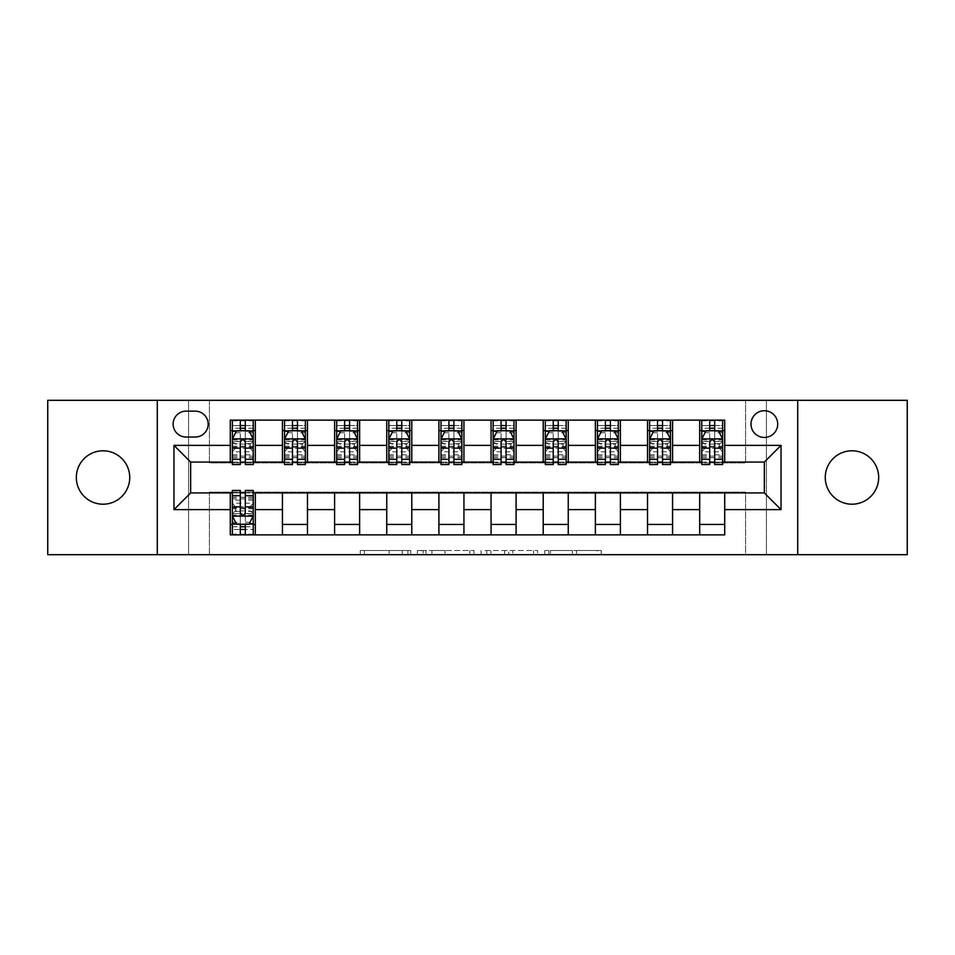 <?xml version="1.0" encoding="UTF-8"?>
<svg xmlns="http://www.w3.org/2000/svg" width="955" height="955" viewBox="0 0 955 955"><rect width="100%" height="100%" fill="white"/><g stroke="black" fill="none" stroke-linecap="round" stroke-linejoin="round"><path stroke-width="0.72" stroke-dasharray="4.78 3.58" d="M410.745 554.688L364.368 554.688L410.745 554.688L410.745 550.522L389.139 550.522L389.139 554.688L389.139 550.522L410.745 550.522L410.745 554.688L410.745 550.522L389.139 550.522L389.139 554.688L389.139 550.522L410.745 550.522L364.368 550.522L410.745 550.522M851.967 504.204A26.704 26.704 0 0 1 825.263 477.5A26.704 26.704 0 0 1 851.967 450.796A26.704 26.704 0 0 1 878.672 477.5A26.704 26.704 0 0 1 851.967 504.204M103.033 504.204A26.704 26.704 0 0 1 76.328 477.5A26.704 26.704 0 0 1 103.033 450.796A26.704 26.704 0 0 1 129.737 477.5A26.704 26.704 0 0 1 103.033 504.204M764.346 410.745A13.346 13.346 0 0 0 751 424.092A13.346 13.346 0 0 0 764.346 437.45A13.346 13.346 0 0 0 777.704 424.092A13.346 13.346 0 0 0 764.346 410.745M597.185 554.688L548.862 554.688L597.185 554.688L597.185 550.522L576.51 550.522L601.28 550.522L601.28 554.688L601.28 550.522L548.862 550.522L601.28 550.522L601.28 554.688L601.28 550.522L597.185 550.522L597.185 554.688M572.415 554.688L550.498 554.688L572.415 554.688L572.415 550.522L576.51 550.522L572.415 550.522L572.415 554.688L572.415 550.522L550.498 550.522L550.498 554.688L550.498 550.522L572.415 550.522L572.415 554.688M544.768 554.688L548.862 554.688L544.768 554.688L544.768 550.522L548.862 550.522L544.768 550.522L544.768 554.688M360.274 554.688L364.368 554.688L360.274 554.688L360.274 550.522L364.368 550.522L360.274 550.522L360.274 554.688M745.568 554.688L766.435 554.688L766.435 400.312L907.25 400.312L907.25 554.688L766.435 554.688L766.435 400.312L745.568 400.312L745.568 462.9L209.431 462.9L209.431 400.312L745.568 400.312L745.568 462.9L209.431 462.9L209.431 400.312L188.565 400.312L188.565 554.688L47.75 554.688L47.75 400.312L188.565 400.312L188.565 554.688L209.431 554.688L209.431 492.1L745.568 492.1L745.568 554.688L209.431 554.688L209.431 492.1L745.568 492.1L745.568 554.688M473.919 554.688L469.824 554.688L473.919 554.688L473.919 550.522L473.919 554.688M421.489 554.688L469.824 554.688L417.395 554.688L421.489 554.688L421.489 550.522L473.919 550.522L417.395 550.522L417.395 554.688L417.395 550.522L421.489 550.522L421.489 554.688M485.176 554.688L537.605 554.688L481.081 554.688L485.176 554.688L485.176 550.522L537.605 550.522L537.605 554.688L537.605 550.522L512.823 550.522L512.823 554.688M230.286 524.438L255.319 524.438L255.319 534.872L230.286 534.872L230.286 492.935M282.441 534.872L282.441 524.438L307.474 524.438L307.474 534.872L255.319 534.872M334.596 534.872L334.596 524.438L359.629 524.438L359.629 534.872L307.474 534.872M386.751 534.872L386.751 524.438L411.784 524.438L411.784 534.872L359.629 534.872M438.906 534.872L438.906 524.438L463.939 524.438L463.939 534.872L411.784 534.872M491.061 534.872L491.061 524.438L516.094 524.438L516.094 534.872L463.939 534.872M543.216 534.872L543.216 524.438L568.249 524.438L568.249 534.872L516.094 534.872M595.371 534.872L595.371 524.438L620.404 524.438L620.404 534.872L568.249 534.872M647.526 534.872L647.526 524.438L672.559 524.438L672.559 534.872L620.404 534.872M699.681 534.872L699.681 524.438L724.714 524.438L724.714 534.872L672.559 534.872M230.286 420.128L255.319 420.128L255.319 430.562L230.286 430.562L230.286 420.128M282.441 420.128L307.474 420.128L307.474 430.562L282.441 430.562L282.441 420.128L255.319 420.128M334.596 420.128L359.629 420.128L359.629 430.562L334.596 430.562L334.596 420.128L307.474 420.128M386.751 420.128L411.784 420.128L411.784 430.562L386.751 430.562L386.751 420.128L359.629 420.128M438.906 420.128L463.939 420.128L463.939 430.562L438.906 430.562L438.906 420.128L411.784 420.128M491.061 420.128L516.094 420.128L516.094 430.562L491.061 430.562L491.061 420.128L463.939 420.128M543.216 420.128L568.249 420.128L568.249 430.562L543.216 430.562L543.216 420.128L516.094 420.128M595.371 420.128L620.404 420.128L620.404 430.562L595.371 430.562L595.371 420.128L568.249 420.128M647.526 420.128L672.559 420.128L672.559 430.562L647.526 430.562L647.526 420.128L620.404 420.128M699.681 420.128L724.714 420.128L724.714 430.562L699.681 430.562L699.681 420.128L672.559 420.128M190.654 462.065L190.654 492.935L764.346 492.935L764.346 462.065L190.654 462.065M701.758 462.065L709.684 462.065M714.698 462.065L722.625 462.065M649.603 462.065L657.541 462.065M662.543 462.065L670.47 462.065M597.46 462.065L605.386 462.065M610.388 462.065L618.315 462.065M545.305 462.065L553.231 462.065M558.233 462.065L566.16 462.065M493.15 462.065L501.077 462.065M506.078 462.065L514.005 462.065M440.995 462.065L448.922 462.065M453.923 462.065L461.85 462.065M388.84 462.065L396.767 462.065M401.769 462.065L409.695 462.065M336.685 462.065L344.612 462.065M349.614 462.065L357.54 462.065M284.53 462.065L292.457 462.065M297.459 462.065L305.397 462.065M232.375 462.065L240.302 462.065M245.316 462.065L253.242 462.065M232.375 492.935L240.302 492.935M245.316 492.935L253.242 492.935M230.286 462.065L230.286 430.562M255.319 462.065L255.319 430.562M245.316 430.562L232.375 430.562L232.375 425.56L240.302 425.56L240.302 420.128L232.375 420.128L232.375 457.684L232.375 430.562L240.302 430.562M255.319 524.438L255.319 492.935M232.375 490.428L232.375 529.44L232.375 524.438L240.302 524.438M245.316 524.438L253.242 524.438L253.242 529.44L253.242 490.428M282.441 462.065L282.441 430.562M307.474 462.065L307.474 430.562M297.459 430.562L284.53 430.562L284.53 425.56L292.457 425.56L292.457 420.128L284.53 420.128L284.53 457.684L284.53 430.562L292.457 430.562M307.474 524.438L307.474 492.935M282.441 524.438L282.441 492.935M334.596 524.438L334.596 492.935M359.629 524.438L359.629 492.935M334.596 462.065L334.596 430.562M359.629 462.065L359.629 430.562M349.614 430.562L336.685 430.562L336.685 425.56L344.612 425.56L344.612 420.128L336.685 420.128L336.685 457.684L336.685 430.562L344.612 430.562M386.751 524.438L386.751 492.935M411.784 524.438L411.784 492.935M386.751 462.065L386.751 430.562M411.784 462.065L411.784 430.562M401.769 430.562L388.84 430.562L388.84 425.56L396.767 425.56L396.767 420.128L388.84 420.128L388.84 457.684L388.84 430.562L396.767 430.562M438.906 524.438L438.906 492.935M463.939 524.438L463.939 492.935M438.906 462.065L438.906 430.562M463.939 462.065L463.939 430.562M453.923 430.562L440.995 430.562L440.995 425.56L448.922 425.56L448.922 420.128L440.995 420.128L440.995 457.684L440.995 430.562L448.922 430.562M491.061 524.438L491.061 492.935M516.094 524.438L516.094 492.935M491.061 462.065L491.061 430.562M516.094 462.065L516.094 430.562M506.078 430.562L493.15 430.562L493.15 425.56L501.077 425.56L501.077 420.128L493.15 420.128L493.15 457.684L493.15 430.562L501.077 430.562M543.216 524.438L543.216 492.935M568.249 524.438L568.249 492.935M543.216 462.065L543.216 430.562M568.249 462.065L568.249 430.562M558.233 430.562L545.305 430.562L545.305 425.56L553.231 425.56L553.231 420.128L545.305 420.128L545.305 457.684L545.305 430.562L553.231 430.562M595.371 524.438L595.371 492.935M620.404 524.438L620.404 492.935M595.371 462.065L595.371 430.562M620.404 462.065L620.404 430.562M610.388 430.562L597.46 430.562L597.46 425.56L605.386 425.56L605.386 420.128L597.46 420.128L597.46 457.684L597.46 430.562L605.386 430.562M647.526 524.438L647.526 492.935M672.559 524.438L672.559 492.935M647.526 462.065L647.526 430.562M672.559 462.065L672.559 430.562M662.543 430.562L649.603 430.562L649.603 425.56L657.541 425.56L657.541 420.128L649.603 420.128L649.603 457.684L649.603 430.562L657.541 430.562M699.681 524.438L699.681 492.935M724.714 524.438L724.714 492.935M699.681 462.065L699.681 430.562M724.714 462.065L724.714 430.562M714.698 430.562L701.758 430.562L701.758 425.56L709.684 425.56L709.684 420.128L701.758 420.128L701.758 457.684L701.758 430.562L709.684 430.562M186.058 411.163A12.928 12.928 0 0 0 173.13 424.092A12.928 12.928 0 0 0 186.058 437.032L195.238 437.032A12.928 12.928 0 0 0 208.178 424.092A12.928 12.928 0 0 0 195.238 411.163L186.058 411.163M157.277 554.688L157.277 400.312M797.723 400.312L797.723 554.688M426.002 554.688L431.935 554.688L426.002 554.688L426.002 550.522L423.137 550.522L423.137 554.688L423.137 550.522L431.935 550.522L426.002 550.522L426.002 554.688M431.935 554.688L445.042 554.688L431.935 554.688L431.935 550.522L445.042 550.522L445.042 554.688L445.042 550.522L431.935 550.522L431.935 554.688M485.176 550.522L508.729 550.522L508.729 554.688L508.729 550.522L504.634 550.522L508.729 550.522L508.729 554.688L508.729 550.522L512.823 550.522M486.811 550.522L486.811 554.688L486.811 550.522M481.081 550.522L481.081 554.688L481.081 550.522M240.302 420.128L253.242 420.128L253.242 447.25L253.242 441.389L232.375 441.389L235.503 444.111L250.103 444.111L250.103 448.277L235.503 448.277L235.503 444.111M232.375 439.109L232.375 459.14L232.375 439.109L236.554 430.765L249.064 430.765L253.242 439.109L253.242 459.14L253.242 439.109M232.375 464.572L232.375 425.56L253.242 425.56L253.242 457.684L253.242 441.389L250.103 444.111M253.242 464.572L253.242 425.56L245.316 425.56L245.316 420.128L245.316 464.572M240.302 464.572L240.302 441.222L232.375 441.222M232.375 439.766L240.302 439.766L240.302 459.14L240.302 442.249C241.973 439.085 243.632 439.085 245.316 442.249L245.316 459.14L245.316 439.766L253.242 439.766M232.375 420.128L253.242 420.128M240.302 425.56L240.302 441.222M240.302 439.766L240.302 430.765M245.316 430.765L245.316 439.766M232.375 430.562L253.242 430.562M235.503 448.277L232.375 451.787L253.242 451.787L250.103 448.277M232.375 513.778L240.302 513.778L240.302 529.44L232.375 529.44L253.242 529.44L245.316 529.44L245.316 534.872L232.375 534.872L232.375 507.75L232.375 513.611L253.242 513.611L253.242 497.316L253.242 524.438L232.375 524.438L253.242 524.438M253.242 515.891L253.242 495.86L253.242 515.891L249.064 524.235L236.554 524.235L232.375 515.891L232.375 495.86L232.375 515.891M245.316 534.872L253.242 534.872L253.242 507.75L253.242 513.611L250.103 510.889L235.503 510.889L235.503 506.723L250.103 506.723L250.103 510.889M250.103 506.723L253.242 503.213L232.375 503.213L232.375 497.316L232.375 524.438M235.503 506.723L232.375 503.213L232.375 513.611L235.503 510.889M245.316 490.428L245.316 513.778L253.242 513.778M253.242 515.234L245.316 515.234L245.316 495.86L245.316 512.751C243.644 515.915 241.973 515.915 240.302 512.751L240.302 495.86L240.302 515.234L232.375 515.234M253.242 534.872L232.375 534.872M245.316 529.44L245.316 513.778M245.316 515.234L245.316 524.235M240.302 524.235L240.302 515.234M240.302 513.778L240.302 490.428M240.302 529.44L240.302 534.872L240.302 529.44M292.457 420.128L305.397 420.128L305.397 447.25L305.397 441.389L284.53 441.389L287.658 444.111L302.257 444.111L302.257 448.277L287.658 448.277L287.658 444.111M284.53 439.109L284.53 459.14L284.53 439.109L288.697 430.765L301.219 430.765L305.397 439.109L305.397 459.14L305.397 439.109M284.53 464.572L284.53 425.56L305.397 425.56L305.397 457.684L305.397 441.389L302.257 444.111M305.397 464.572L305.397 425.56L297.459 425.56L297.459 420.128M292.457 464.572L292.457 441.222L284.53 441.222M284.53 439.766L292.457 439.766L292.457 459.14L292.457 442.249C294.128 439.085 295.787 439.085 297.459 442.249L297.459 459.14L297.459 439.766L305.397 439.766M284.53 420.128L305.397 420.128M292.457 425.56L292.457 441.222M305.397 441.222L297.459 441.222L297.459 425.56M292.457 439.766L292.457 430.765M297.459 430.765L297.459 439.766M297.459 441.222L297.459 464.572M284.53 430.562L305.397 430.562M287.658 448.277L284.53 451.787L305.397 451.787L302.257 448.277M344.612 420.128L357.54 420.128L357.54 447.25L357.54 441.389L336.685 441.389L339.813 444.111L354.412 444.111L354.412 448.277L339.813 448.277L339.813 444.111M336.685 439.109L336.685 459.14L336.685 439.109L340.851 430.765L353.374 430.765L357.54 439.109L357.54 459.14L357.54 439.109M336.685 464.572L336.685 425.56L357.54 425.56L357.54 457.684L357.54 441.389L354.412 444.111M357.54 464.572L357.54 425.56L349.614 425.56L349.614 420.128M344.612 464.572L344.612 441.222L336.685 441.222M336.685 439.766L344.612 439.766L344.612 459.14L344.612 442.249C346.271 439.085 347.942 439.085 349.614 442.249L349.614 459.14L349.614 439.766L357.54 439.766M336.685 420.128L357.54 420.128M344.612 425.56L344.612 441.222M357.54 441.222L349.614 441.222L349.614 425.56M344.612 439.766L344.612 430.765M349.614 430.765L349.614 439.766M349.614 441.222L349.614 464.572M336.685 430.562L357.54 430.562M339.813 448.277L336.685 451.787L357.54 451.787L354.412 448.277M396.767 420.128L409.695 420.128L409.695 447.25L409.695 441.389L388.84 441.389L391.968 444.111L406.567 444.111L406.567 448.277L391.968 448.277L391.968 444.111M388.84 439.109L388.84 459.14L388.84 439.109L393.006 430.765L405.529 430.765L409.695 439.109L409.695 459.14L409.695 439.109M388.84 464.572L388.84 425.56L409.695 425.56L409.695 457.684L409.695 441.389L406.567 444.111M409.695 464.572L409.695 425.56L401.769 425.56L401.769 420.128M396.767 464.572L396.767 441.222L388.84 441.222M388.84 439.766L396.767 439.766L396.767 459.14L396.767 442.249C398.426 439.085 400.097 439.085 401.769 442.249L401.769 459.14L401.769 439.766L409.695 439.766M388.84 420.128L409.695 420.128M396.767 425.56L396.767 441.222M409.695 441.222L401.769 441.222L401.769 425.56M396.767 439.766L396.767 430.765M401.769 430.765L401.769 439.766M401.769 441.222L401.769 464.572M388.84 430.562L409.695 430.562M391.968 448.277L388.84 451.787L409.695 451.787L406.567 448.277M448.922 420.128L461.85 420.128L461.85 447.25L461.85 441.389L440.995 441.389L444.123 444.111L458.722 444.111L458.722 448.277L444.123 448.277L444.123 444.111M440.995 439.109L440.995 459.14L440.995 439.109L445.161 430.765L457.684 430.765L461.85 439.109L461.85 459.14L461.85 439.109M440.995 464.572L440.995 425.56L461.85 425.56L461.85 457.684L461.85 441.389L458.722 444.111M461.85 464.572L461.85 425.56L453.923 425.56L453.923 420.128M448.922 464.572L448.922 441.222L440.995 441.222M440.995 439.766L448.922 439.766L448.922 459.14L448.922 442.249C450.581 439.085 452.252 439.085 453.923 442.249L453.923 459.14L453.923 439.766L461.85 439.766M440.995 420.128L461.85 420.128M448.922 425.56L448.922 441.222M461.85 441.222L453.923 441.222L453.923 425.56M448.922 439.766L448.922 430.765M453.923 430.765L453.923 439.766M453.923 441.222L453.923 464.572M440.995 430.562L461.85 430.562M444.123 448.277L440.995 451.787L461.85 451.787L458.722 448.277M501.077 420.128L514.005 420.128L514.005 447.25L514.005 441.389L493.15 441.389L496.278 444.111L510.877 444.111L510.877 448.277L496.278 448.277L496.278 444.111M493.15 439.109L493.15 459.14L493.15 439.109L497.316 430.765L509.839 430.765L514.005 439.109L514.005 459.14L514.005 439.109M493.15 464.572L493.15 425.56L514.005 425.56L514.005 457.684L514.005 441.389L510.877 444.111M514.005 464.572L514.005 425.56L506.078 425.56L506.078 420.128M501.077 464.572L501.077 441.222L493.15 441.222M493.15 439.766L501.077 439.766L501.077 459.14L501.077 442.249C502.736 439.085 504.407 439.085 506.078 442.249L506.078 459.14L506.078 439.766L514.005 439.766M493.15 420.128L514.005 420.128M501.077 425.56L501.077 441.222M514.005 441.222L506.078 441.222L506.078 425.56M501.077 439.766L501.077 430.765M506.078 430.765L506.078 439.766M506.078 441.222L506.078 464.572M493.15 430.562L514.005 430.562M496.278 448.277L493.15 451.787L514.005 451.787L510.877 448.277M553.231 420.128L566.16 420.128L566.16 447.25L566.16 441.389L545.305 441.389L548.433 444.111L563.032 444.111L563.032 448.277L548.433 448.277L548.433 444.111M545.305 439.109L545.305 459.14L545.305 439.109L549.471 430.765L561.994 430.765L566.16 439.109L566.16 459.14L566.16 439.109M545.305 464.572L545.305 425.56L566.16 425.56L566.16 457.684L566.16 441.389L563.032 444.111M566.16 464.572L566.16 425.56L558.233 425.56L558.233 420.128M553.231 464.572L553.231 441.222L545.305 441.222M545.305 439.766L553.231 439.766L553.231 459.14L553.231 442.249C554.891 439.085 556.562 439.085 558.233 442.249L558.233 459.14L558.233 439.766L566.16 439.766M545.305 420.128L566.16 420.128M553.231 425.56L553.231 441.222M566.16 441.222L558.233 441.222L558.233 425.56M553.231 439.766L553.231 430.765M558.233 430.765L558.233 439.766M558.233 441.222L558.233 464.572M545.305 430.562L566.16 430.562M548.433 448.277L545.305 451.787L566.16 451.787L563.032 448.277M605.386 420.128L618.315 420.128L618.315 447.25L618.315 441.389L597.46 441.389L600.588 444.111L615.187 444.111L615.187 448.277L600.588 448.277L600.588 444.111M597.46 439.109L597.46 459.14L597.46 439.109L601.626 430.765L614.149 430.765L618.315 439.109L618.315 459.14L618.315 439.109M597.46 464.572L597.46 425.56L618.315 425.56L618.315 457.684L618.315 441.389L615.187 444.111M618.315 464.572L618.315 425.56L610.388 425.56L610.388 420.128M605.386 464.572L605.386 441.222L597.46 441.222M597.46 439.766L605.386 439.766L605.386 459.14L605.386 442.249C607.046 439.085 608.717 439.085 610.388 442.249L610.388 459.14L610.388 439.766L618.315 439.766M597.46 420.128L618.315 420.128M605.386 425.56L605.386 441.222M618.315 441.222L610.388 441.222L610.388 425.56M605.386 439.766L605.386 430.765M610.388 430.765L610.388 439.766M610.388 441.222L610.388 464.572M597.46 430.562L618.315 430.562M600.588 448.277L597.46 451.787L618.315 451.787L615.187 448.277M657.541 420.128L670.47 420.128L670.47 447.25L670.47 441.389L649.603 441.389L652.742 444.111L667.342 444.111L667.342 448.277L652.742 448.277L652.742 444.111M649.603 439.109L649.603 459.14L649.603 439.109L653.781 430.765L666.303 430.765L670.47 439.109L670.47 459.14L670.47 439.109M649.603 464.572L649.603 425.56L670.47 425.56L670.47 457.684L670.47 441.389L667.342 444.111M670.47 464.572L670.47 425.56L662.543 425.56L662.543 420.128M657.541 464.572L657.541 441.222L649.603 441.222M649.603 439.766L657.541 439.766L657.541 459.14L657.541 442.249C659.201 439.085 660.872 439.085 662.543 442.249L662.543 459.14L662.543 439.766L670.47 439.766M649.603 420.128L670.47 420.128M657.541 425.56L657.541 441.222M670.47 441.222L662.543 441.222L662.543 425.56M657.541 439.766L657.541 430.765M662.543 430.765L662.543 439.766M662.543 441.222L662.543 464.572M649.603 430.562L670.47 430.562M652.742 448.277L649.603 451.787L670.47 451.787L667.342 448.277M709.684 420.128L722.625 420.128L722.625 447.25L722.625 441.389L701.758 441.389L704.897 444.111L719.497 444.111L719.497 448.277L704.897 448.277L704.897 444.111M701.758 439.109L701.758 459.14L701.758 439.109L705.936 430.765L718.447 430.765L722.625 439.109L722.625 459.14L722.625 439.109M701.758 464.572L701.758 425.56L722.625 425.56L722.625 457.684L722.625 441.389L719.497 444.111M722.625 464.572L722.625 425.56L714.698 425.56L714.698 420.128M709.684 464.572L709.684 441.222L701.758 441.222M701.758 439.766L709.684 439.766L709.684 459.14L709.684 442.249C711.356 439.085 713.027 439.085 714.698 442.249L714.698 459.14L714.698 439.766L722.625 439.766M701.758 420.128L722.625 420.128M709.684 425.56L709.684 441.222M722.625 441.222L714.698 441.222L714.698 425.56M709.684 439.766L709.684 430.765M714.698 430.765L714.698 439.766M714.698 441.222L714.698 464.572M701.758 430.562L722.625 430.562M704.897 448.277L701.758 451.787L722.625 451.787L719.497 448.277M407.881 550.522L407.881 554.688L407.881 550.522M402.246 550.522L402.246 554.688L402.246 550.522M364.368 550.522L364.368 554.688L364.368 550.522M469.824 550.522L469.824 554.688L469.824 550.522M533.511 550.522L533.511 554.688L533.511 550.522M504.634 550.522L504.634 554.688L504.634 550.522M490.918 550.522L490.918 554.688L490.918 550.522M576.51 550.522L576.51 554.688L576.51 550.522M548.862 550.522L548.862 554.688L548.862 550.522M232.483 438.906L253.135 438.906M232.375 454.795L240.302 454.795M240.302 432.722L232.375 432.722M253.242 432.722L245.316 432.722M236.303 431.266L240.302 431.266M245.316 431.266L249.315 431.266M253.242 441.222L245.316 441.222M245.316 454.795L253.242 454.795M232.375 443.621L240.302 443.621M245.316 443.621L253.242 443.621M253.242 428.21L245.316 428.21M240.302 428.21L232.375 428.21M232.375 446.248L253.242 446.248M232.375 447.191L253.242 447.191M232.375 457.6L253.242 457.6M232.375 456.168L253.242 456.168M232.375 430.765L253.242 430.765M232.375 420.833L253.242 420.833M253.135 516.094L232.483 516.094M253.242 500.205L245.316 500.205M245.316 522.278L253.242 522.278M232.375 522.278L240.302 522.278M249.315 523.734L245.316 523.734M240.302 523.734L236.303 523.734M240.302 500.205L232.375 500.205M253.242 511.379L245.316 511.379M240.302 511.379L232.375 511.379M232.375 526.79L240.302 526.79M245.316 526.79L253.242 526.79M253.242 508.752L232.375 508.752M253.242 507.809L232.375 507.809M253.242 497.4L232.375 497.4M253.242 498.832L232.375 498.832M253.242 524.235L232.375 524.235M253.242 534.167L232.375 534.167M284.638 438.906L305.29 438.906M284.53 454.795L292.457 454.795M292.457 432.722L284.53 432.722M305.397 432.722L297.459 432.722M288.446 431.266L292.457 431.266M297.459 431.266L301.47 431.266M297.459 454.795L305.397 454.795M284.53 443.621L292.457 443.621M297.459 443.621L305.397 443.621M305.397 428.21L297.459 428.21M292.457 428.21L284.53 428.21M284.53 446.248L305.397 446.248M284.53 447.191L305.397 447.191M284.53 457.6L305.397 457.6M284.53 456.168L305.397 456.168M284.53 430.765L305.397 430.765M284.53 420.833L305.397 420.833M336.793 438.906L357.445 438.906M336.685 454.795L344.612 454.795M344.612 432.722L336.685 432.722M357.54 432.722L349.614 432.722M340.601 431.266L344.612 431.266M349.614 431.266L353.625 431.266M349.614 454.795L357.54 454.795M336.685 443.621L344.612 443.621M349.614 443.621L357.54 443.621M357.54 428.21L349.614 428.21M344.612 428.21L336.685 428.21M336.685 446.248L357.54 446.248M336.685 447.191L357.54 447.191M336.685 457.6L357.54 457.6M336.685 456.168L357.54 456.168M336.685 430.765L357.54 430.765M336.685 420.833L357.54 420.833M388.948 438.906L409.6 438.906M388.84 454.795L396.767 454.795M396.767 432.722L388.84 432.722M409.695 432.722L401.769 432.722M392.756 431.266L396.767 431.266M401.769 431.266L405.78 431.266M401.769 454.795L409.695 454.795M388.84 443.621L396.767 443.621M401.769 443.621L409.695 443.621M409.695 428.21L401.769 428.21M396.767 428.21L388.84 428.21M388.84 446.248L409.695 446.248M388.84 447.191L409.695 447.191M388.84 457.6L409.695 457.6M388.84 456.168L409.695 456.168M388.84 430.765L409.695 430.765M388.84 420.833L409.695 420.833M441.091 438.906L461.754 438.906M440.995 454.795L448.922 454.795M448.922 432.722L440.995 432.722M461.85 432.722L453.923 432.722M444.911 431.266L448.922 431.266M453.923 431.266L457.934 431.266M453.923 454.795L461.85 454.795M440.995 443.621L448.922 443.621M453.923 443.621L461.85 443.621M461.85 428.21L453.923 428.21M448.922 428.21L440.995 428.21M440.995 446.248L461.85 446.248M440.995 447.191L461.85 447.191M440.995 457.6L461.85 457.6M440.995 456.168L461.85 456.168M440.995 430.765L461.85 430.765M440.995 420.833L461.85 420.833M493.246 438.906L513.909 438.906M493.15 454.795L501.077 454.795M501.077 432.722L493.15 432.722M514.005 432.722L506.078 432.722M497.066 431.266L501.077 431.266M506.078 431.266L510.089 431.266M506.078 454.795L514.005 454.795M493.15 443.621L501.077 443.621M506.078 443.621L514.005 443.621M514.005 428.21L506.078 428.21M501.077 428.21L493.15 428.21M493.15 446.248L514.005 446.248M493.15 447.191L514.005 447.191M493.15 457.6L514.005 457.6M493.15 456.168L514.005 456.168M493.15 430.765L514.005 430.765M493.15 420.833L514.005 420.833M545.401 438.906L566.052 438.906M545.305 454.795L553.231 454.795M553.231 432.722L545.305 432.722M566.16 432.722L558.233 432.722M549.221 431.266L553.231 431.266M558.233 431.266L562.244 431.266M558.233 454.795L566.16 454.795M545.305 443.621L553.231 443.621M558.233 443.621L566.16 443.621M566.16 428.21L558.233 428.21M553.231 428.21L545.305 428.21M545.305 446.248L566.16 446.248M545.305 447.191L566.16 447.191M545.305 457.6L566.16 457.6M545.305 456.168L566.16 456.168M545.305 430.765L566.16 430.765M545.305 420.833L566.16 420.833M597.555 438.906L618.207 438.906M597.46 454.795L605.386 454.795M605.386 432.722L597.46 432.722M618.315 432.722L610.388 432.722M601.375 431.266L605.386 431.266M610.388 431.266L614.399 431.266M610.388 454.795L618.315 454.795M597.46 443.621L605.386 443.621M610.388 443.621L618.315 443.621M618.315 428.21L610.388 428.21M605.386 428.21L597.46 428.21M597.46 446.248L618.315 446.248M597.46 447.191L618.315 447.191M597.46 457.6L618.315 457.6M597.46 456.168L618.315 456.168M597.46 430.765L618.315 430.765M597.46 420.833L618.315 420.833M649.71 438.906L670.362 438.906M649.603 454.795L657.541 454.795M657.541 432.722L649.603 432.722M670.47 432.722L662.543 432.722M653.53 431.266L657.541 431.266M662.543 431.266L666.554 431.266M662.543 454.795L670.47 454.795M649.603 443.621L657.541 443.621M662.543 443.621L670.47 443.621M670.47 428.21L662.543 428.21M657.541 428.21L649.603 428.21M649.603 446.248L670.47 446.248M649.603 447.191L670.47 447.191M649.603 457.6L670.47 457.6M649.603 456.168L670.47 456.168M649.603 430.765L670.47 430.765M649.603 420.833L670.47 420.833M701.865 438.906L722.517 438.906M701.758 454.795L709.684 454.795M709.684 432.722L701.758 432.722M722.625 432.722L714.698 432.722M705.685 431.266L709.684 431.266M714.698 431.266L718.697 431.266M714.698 454.795L722.625 454.795M701.758 443.621L709.684 443.621M714.698 443.621L722.625 443.621M722.625 428.21L714.698 428.21M709.684 428.21L701.758 428.21M701.758 446.248L722.625 446.248M701.758 447.191L722.625 447.191M701.758 457.6L722.625 457.6M701.758 456.168L722.625 456.168M701.758 430.765L722.625 430.765M701.758 420.833L722.625 420.833M232.375 459.14L240.302 459.14M245.316 459.14L253.242 459.14M232.375 447.25L253.242 447.25M232.375 457.684L253.242 457.684M253.242 495.86L245.316 495.86M240.302 495.86L232.375 495.86M253.242 507.75L232.375 507.75M253.242 497.316L232.375 497.316M284.53 459.14L292.457 459.14M297.459 459.14L305.397 459.14M284.53 447.25L305.397 447.25M284.53 457.684L305.397 457.684M336.685 459.14L344.612 459.14M349.614 459.14L357.54 459.14M336.685 447.25L357.54 447.25M336.685 457.684L357.54 457.684M388.84 459.14L396.767 459.14M401.769 459.14L409.695 459.14M388.84 447.25L409.695 447.25M388.84 457.684L409.695 457.684M440.995 459.14L448.922 459.14M453.923 459.14L461.85 459.14M440.995 447.25L461.85 447.25M440.995 457.684L461.85 457.684M493.15 459.14L501.077 459.14M506.078 459.14L514.005 459.14M493.15 447.25L514.005 447.25M493.15 457.684L514.005 457.684M545.305 459.14L553.231 459.14M558.233 459.14L566.16 459.14M545.305 447.25L566.16 447.25M545.305 457.684L566.16 457.684M597.46 459.14L605.386 459.14M610.388 459.14L618.315 459.14M597.46 447.25L618.315 447.25M597.46 457.684L618.315 457.684M649.603 459.14L657.541 459.14M662.543 459.14L670.47 459.14M649.603 447.25L670.47 447.25M649.603 457.684L670.47 457.684M701.758 459.14L709.684 459.14M714.698 459.14L722.625 459.14M701.758 447.25L722.625 447.25M701.758 457.684L722.625 457.684"/><path stroke-width="1.43" d="M851.967 450.796A26.704 26.704 0 0 0 825.263 477.5A26.704 26.704 0 0 0 851.967 504.204A26.704 26.704 0 0 0 878.672 477.5A26.704 26.704 0 0 0 851.967 450.796M103.033 450.796A26.704 26.704 0 0 0 76.328 477.5A26.704 26.704 0 0 0 103.033 504.204A26.704 26.704 0 0 0 129.737 477.5A26.704 26.704 0 0 0 103.033 450.796M764.346 410.745A13.346 13.346 0 0 0 751 424.092A13.346 13.346 0 0 0 764.346 437.45A13.346 13.346 0 0 0 777.704 424.092A13.346 13.346 0 0 0 764.346 410.745M797.723 554.688L907.25 554.688L907.25 400.312L797.723 400.312L797.723 554.688L157.277 554.688L157.277 400.312L47.75 400.312L47.75 554.688L157.277 554.688M186.058 437.032L195.238 437.032A12.928 12.928 0 0 0 208.178 424.092A12.928 12.928 0 0 0 195.238 411.163L186.058 411.163A12.928 12.928 0 0 0 173.13 424.092A12.928 12.928 0 0 0 186.058 437.032M797.723 400.312L157.277 400.312M230.286 509.624L173.965 509.624L173.965 445.376L230.286 445.376L230.286 462.065L190.654 462.065L190.654 492.935L230.286 492.935L230.286 534.872L724.714 534.872L724.714 492.935L764.346 492.935L764.346 462.065L724.714 462.065L724.714 445.376L781.035 445.376L781.035 509.624L724.714 509.624M724.714 445.376L724.714 420.128L230.286 420.128L230.286 445.376M699.681 420.128L699.681 462.065L701.758 462.065M709.684 462.065L714.698 462.065M722.625 462.065L724.714 462.065M699.681 462.065L670.47 462.065M647.526 420.128L647.526 462.065L649.603 462.065M657.541 462.065L662.543 462.065M647.526 462.065L618.315 462.065M595.371 420.128L595.371 462.065L597.46 462.065M605.386 462.065L610.388 462.065M595.371 462.065L566.16 462.065M543.216 420.128L543.216 462.065L545.305 462.065M553.231 462.065L558.233 462.065M543.216 462.065L514.005 462.065M491.061 420.128L491.061 462.065L493.15 462.065M501.077 462.065L506.078 462.065M491.061 462.065L461.85 462.065M438.906 420.128L438.906 462.065L440.995 462.065M448.922 462.065L453.923 462.065M438.906 462.065L409.695 462.065M386.751 420.128L386.751 462.065L388.84 462.065M396.767 462.065L401.769 462.065M386.751 462.065L357.54 462.065M334.596 420.128L334.596 462.065L336.685 462.065M344.612 462.065L349.614 462.065M334.596 462.065L305.397 462.065M282.441 420.128L282.441 462.065L284.53 462.065M292.457 462.065L297.459 462.065M282.441 462.065L253.242 462.065M230.286 462.065L232.375 462.065M240.302 462.065L245.316 462.065M230.286 492.935L232.375 492.935M240.302 492.935L245.316 492.935M253.242 492.935L255.319 492.935L255.319 534.872M724.714 492.935L255.319 492.935M255.319 420.128L255.319 462.065M230.286 430.562L232.375 430.562M240.302 430.562L245.316 430.562M253.242 430.562L255.319 430.562M230.286 524.438L232.375 524.438M240.302 524.438L245.316 524.438M253.242 524.438L255.319 524.438M282.441 492.935L282.441 534.872M307.474 420.128L307.474 462.065M282.441 430.562L284.53 430.562M292.457 430.562L297.459 430.562M305.397 430.562L307.474 430.562M307.474 492.935L307.474 534.872M282.441 524.438L307.474 524.438M334.596 492.935L334.596 534.872M359.629 492.935L359.629 534.872M334.596 524.438L359.629 524.438M359.629 420.128L359.629 462.065M334.596 430.562L336.685 430.562M344.612 430.562L349.614 430.562M357.54 430.562L359.629 430.562M386.751 492.935L386.751 534.872M411.784 492.935L411.784 534.872M386.751 524.438L411.784 524.438M411.784 420.128L411.784 462.065M386.751 430.562L388.84 430.562M396.767 430.562L401.769 430.562M409.695 430.562L411.784 430.562M438.906 492.935L438.906 534.872M463.939 492.935L463.939 534.872M438.906 524.438L463.939 524.438M463.939 420.128L463.939 462.065M438.906 430.562L440.995 430.562M448.922 430.562L453.923 430.562M461.85 430.562L463.939 430.562M491.061 492.935L491.061 534.872M516.094 492.935L516.094 534.872M491.061 524.438L516.094 524.438M516.094 420.128L516.094 462.065M491.061 430.562L493.15 430.562M501.077 430.562L506.078 430.562M514.005 430.562L516.094 430.562M543.216 492.935L543.216 534.872M568.249 492.935L568.249 534.872M543.216 524.438L568.249 524.438M568.249 420.128L568.249 462.065M543.216 430.562L545.305 430.562M553.231 430.562L558.233 430.562M566.16 430.562L568.249 430.562M595.371 492.935L595.371 534.872M620.404 492.935L620.404 534.872M595.371 524.438L620.404 524.438M620.404 420.128L620.404 462.065M595.371 430.562L597.46 430.562M605.386 430.562L610.388 430.562M618.315 430.562L620.404 430.562M647.526 492.935L647.526 534.872M672.559 492.935L672.559 534.872M647.526 524.438L672.559 524.438M672.559 420.128L672.559 462.065M647.526 430.562L649.603 430.562M657.541 430.562L662.543 430.562M670.47 430.562L672.559 430.562M699.681 492.935L699.681 534.872M699.681 524.438L724.714 524.438M699.681 430.562L701.758 430.562M709.684 430.562L714.698 430.562M722.625 430.562L724.714 430.562M190.654 462.065L173.965 445.376M190.654 492.935L173.965 509.624M781.035 445.376L764.346 462.065M781.035 509.624L764.346 492.935M245.316 425.56L240.302 425.56M253.242 459.331L245.316 459.331L245.316 464.572L253.242 464.572L253.242 439.109L249.064 430.765L236.554 430.765L232.375 439.109L232.375 464.572L240.302 464.572L240.302 459.331L232.375 459.331M232.375 439.109L232.375 420.128M253.242 439.109L253.242 420.128M240.302 430.765L240.302 420.128M245.316 420.128L245.316 430.765M245.316 459.331L245.316 442.249C243.644 439.025 241.973 439.025 240.302 442.249L240.302 459.331M240.302 529.44L245.316 529.44M232.375 495.669L240.302 495.669L240.302 490.428L232.375 490.428L232.375 515.891L236.554 524.235L249.064 524.235L253.242 515.891L253.242 490.428L245.316 490.428L245.316 495.669L253.242 495.669M253.242 515.891L253.242 534.872M232.375 515.891L232.375 534.872M245.316 524.235L245.316 534.872M240.302 534.872L240.302 524.235M240.302 495.669L240.302 512.751C241.973 515.975 243.644 515.975 245.316 512.751L245.316 495.669M297.459 425.56L292.457 425.56M305.397 459.331L297.459 459.331L297.459 464.572L305.397 464.572L305.397 439.109L301.219 430.765L288.697 430.765L284.53 439.109L284.53 464.572L292.457 464.572L292.457 459.331L284.53 459.331M284.53 439.109L284.53 420.128M305.397 439.109L305.397 420.128M292.457 430.765L292.457 420.128M297.459 420.128L297.459 430.765M297.459 459.331L297.459 442.249C295.799 439.025 294.128 439.025 292.457 442.249L292.457 459.331M349.614 425.56L344.612 425.56M357.54 459.331L349.614 459.331L349.614 464.572L357.54 464.572L357.54 439.109L353.374 430.765L340.851 430.765L336.685 439.109L336.685 464.572L344.612 464.572L344.612 459.331L336.685 459.331M336.685 439.109L336.685 420.128M357.54 439.109L357.54 420.128M344.612 430.765L344.612 420.128M349.614 420.128L349.614 430.765M349.614 459.331L349.614 442.249C347.954 439.025 346.283 439.025 344.612 442.249L344.612 459.331M401.769 425.56L396.767 425.56M409.695 459.331L401.769 459.331L401.769 464.572L409.695 464.572L409.695 439.109L405.529 430.765L393.006 430.765L388.84 439.109L388.84 464.572L396.767 464.572L396.767 459.331L388.84 459.331M388.84 439.109L388.84 420.128M409.695 439.109L409.695 420.128M396.767 430.765L396.767 420.128M401.769 420.128L401.769 430.765M401.769 459.331L401.769 442.249C400.109 439.025 398.438 439.025 396.767 442.249L396.767 459.331M453.923 425.56L448.922 425.56M461.85 459.331L453.923 459.331L453.923 464.572L461.85 464.572L461.85 439.109L457.684 430.765L445.161 430.765L440.995 439.109L440.995 464.572L448.922 464.572L448.922 459.331L440.995 459.331M440.995 439.109L440.995 420.128M461.85 439.109L461.85 420.128M448.922 430.765L448.922 420.128M453.923 420.128L453.923 430.765M453.923 459.331L453.923 442.249C452.264 439.025 450.593 439.025 448.922 442.249L448.922 459.331M506.078 425.56L501.077 425.56M514.005 459.331L506.078 459.331L506.078 464.572L514.005 464.572L514.005 439.109L509.839 430.765L497.316 430.765L493.15 439.109L493.15 464.572L501.077 464.572L501.077 459.331L493.15 459.331M493.15 439.109L493.15 420.128M514.005 439.109L514.005 420.128M501.077 430.765L501.077 420.128M506.078 420.128L506.078 430.765M506.078 459.331L506.078 442.249C504.419 439.025 502.748 439.025 501.077 442.249L501.077 459.331M558.233 425.56L553.231 425.56M566.16 459.331L558.233 459.331L558.233 464.572L566.16 464.572L566.16 439.109L561.994 430.765L549.471 430.765L545.305 439.109L545.305 464.572L553.231 464.572L553.231 459.331L545.305 459.331M545.305 439.109L545.305 420.128M566.16 439.109L566.16 420.128M553.231 430.765L553.231 420.128M558.233 420.128L558.233 430.765M558.233 459.331L558.233 442.249C556.562 439.025 554.903 439.025 553.231 442.249L553.231 459.331M610.388 425.56L605.386 425.56M618.315 459.331L610.388 459.331L610.388 464.572L618.315 464.572L618.315 439.109L614.149 430.765L601.626 430.765L597.46 439.109L597.46 464.572L605.386 464.572L605.386 459.331L597.46 459.331M597.46 439.109L597.46 420.128M618.315 439.109L618.315 420.128M605.386 430.765L605.386 420.128M610.388 420.128L610.388 430.765M610.388 459.331L610.388 442.249C608.717 439.025 607.058 439.025 605.386 442.249L605.386 459.331M662.543 425.56L657.541 425.56M670.47 459.331L662.543 459.331L662.543 464.572L670.47 464.572L670.47 439.109L666.303 430.765L653.781 430.765L649.603 439.109L649.603 464.572L657.541 464.572L657.541 459.331L649.603 459.331M649.603 439.109L649.603 420.128M670.47 439.109L670.47 420.128M657.541 430.765L657.541 420.128M662.543 420.128L662.543 430.765M662.543 459.331L662.543 442.249C660.872 439.025 659.213 439.025 657.541 442.249L657.541 459.331M714.698 425.56L709.684 425.56M722.625 459.331L714.698 459.331L714.698 464.572L722.625 464.572L722.625 439.109L718.447 430.765L705.936 430.765L701.758 439.109L701.758 464.572L709.684 464.572L709.684 459.331L701.758 459.331M701.758 439.109L701.758 420.128M722.625 439.109L722.625 420.128M709.684 430.765L709.684 420.128M714.698 420.128L714.698 430.765M714.698 459.331L714.698 442.249C713.027 439.025 711.356 439.025 709.684 442.249L709.684 459.331M282.441 509.624L255.319 509.624M282.441 445.376L255.319 445.376M334.596 445.376L307.474 445.376M334.596 509.624L307.474 509.624M386.751 445.376L359.629 445.376M386.751 509.624L359.629 509.624M438.906 445.376L411.784 445.376M438.906 509.624L411.784 509.624M491.061 445.376L463.939 445.376M491.061 509.624L463.939 509.624M543.216 445.376L516.094 445.376M543.216 509.624L516.094 509.624M595.371 445.376L568.249 445.376M595.371 509.624L568.249 509.624M647.526 445.376L620.404 445.376M647.526 509.624L620.404 509.624M699.681 445.376L672.559 445.376M699.681 509.624L672.559 509.624M253.135 438.906L232.483 438.906M232.375 431.266L236.303 431.266M249.315 431.266L253.242 431.266M240.302 448.146L232.375 448.146M253.242 448.146L245.316 448.146M245.316 428.21L240.302 428.21M232.483 516.094L253.135 516.094M253.242 523.734L249.315 523.734M236.303 523.734L232.375 523.734M245.316 506.854L253.242 506.854M232.375 506.854L240.302 506.854M240.302 526.79L245.316 526.79M305.29 438.906L284.638 438.906M284.53 431.266L288.446 431.266M301.47 431.266L305.397 431.266M292.457 448.146L284.53 448.146M305.397 448.146L297.459 448.146M297.459 428.21L292.457 428.21M357.445 438.906L336.793 438.906M336.685 431.266L340.601 431.266M353.625 431.266L357.54 431.266M344.612 448.146L336.685 448.146M357.54 448.146L349.614 448.146M349.614 428.21L344.612 428.21M409.6 438.906L388.948 438.906M388.84 431.266L392.756 431.266M405.78 431.266L409.695 431.266M396.767 448.146L388.84 448.146M409.695 448.146L401.769 448.146M401.769 428.21L396.767 428.21M461.754 438.906L441.091 438.906M440.995 431.266L444.911 431.266M457.934 431.266L461.85 431.266M448.922 448.146L440.995 448.146M461.85 448.146L453.923 448.146M453.923 428.21L448.922 428.21M513.909 438.906L493.246 438.906M493.15 431.266L497.066 431.266M510.089 431.266L514.005 431.266M501.077 448.146L493.15 448.146M514.005 448.146L506.078 448.146M506.078 428.21L501.077 428.21M566.052 438.906L545.401 438.906M545.305 431.266L549.221 431.266M562.244 431.266L566.16 431.266M553.231 448.146L545.305 448.146M566.16 448.146L558.233 448.146M558.233 428.21L553.231 428.21M618.207 438.906L597.555 438.906M597.46 431.266L601.375 431.266M614.399 431.266L618.315 431.266M605.386 448.146L597.46 448.146M618.315 448.146L610.388 448.146M610.388 428.21L605.386 428.21M670.362 438.906L649.71 438.906M649.603 431.266L653.53 431.266M666.554 431.266L670.47 431.266M657.541 448.146L649.603 448.146M670.47 448.146L662.543 448.146M662.543 428.21L657.541 428.21M722.517 438.906L701.865 438.906M701.758 431.266L705.685 431.266M718.697 431.266L722.625 431.266M709.684 448.146L701.758 448.146M722.625 448.146L714.698 448.146M714.698 428.21L709.684 428.21"/></g></svg>
